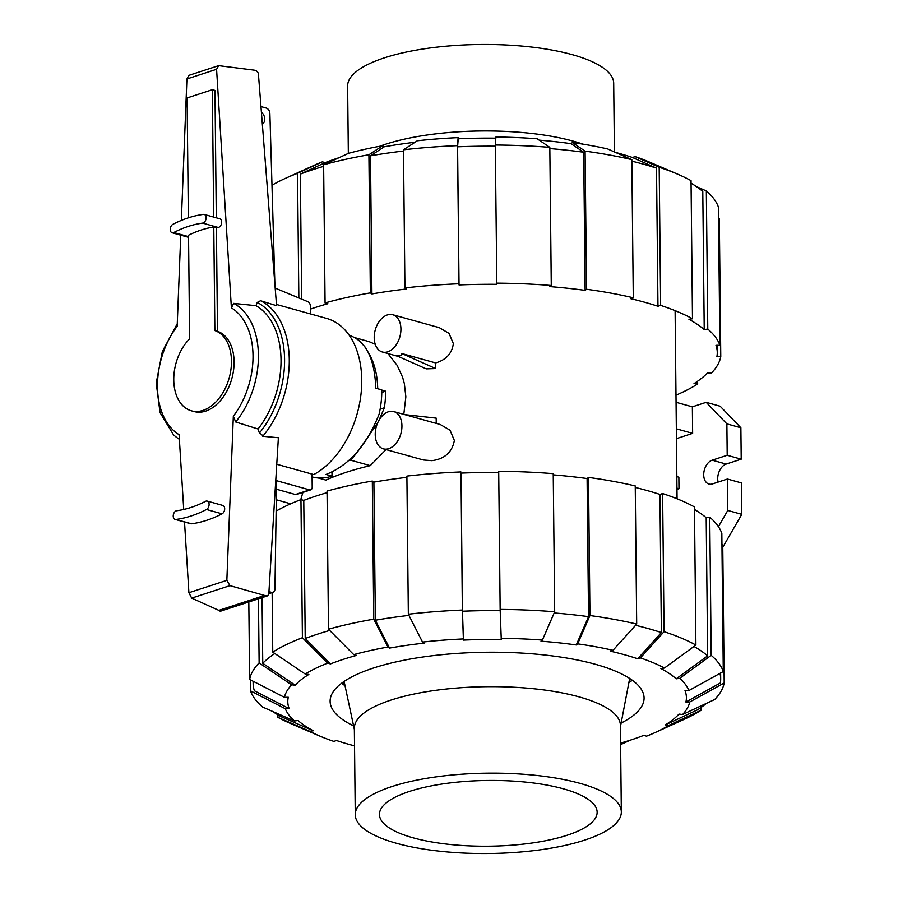 <?xml version="1.0" encoding="UTF-8"?>
<svg xmlns="http://www.w3.org/2000/svg" width="898" height="898" viewBox="0 0 898 898"><rect width="100%" height="100%" fill="white"/><g stroke="black" fill="none" stroke-linecap="round" stroke-linejoin="round"><path stroke-width="1.35" d="M312.089 476.95L315.153 477.613A73.176 48.29 105.6 0 0 332.024 476.108L326.041 474.447C349.176 465.332 366.878 445.206 379.136 414.068A73.176 48.29 105.6 0 0 381.785 389.878L375.802 388.217C374.702 359.077 366.193 341.577 350.299 335.684L349.3 335.414M217.484 331.295A41.813 27.602 105.6 0 1 233.446 371.031A41.813 27.602 105.6 0 1 205.664 411.116A41.813 27.602 105.6 0 1 194.024 411.542L191.397 410.813A41.813 27.602 -74.4 0 0 203.038 410.386A41.813 27.602 -74.4 0 0 230.82 370.302A41.813 27.602 -74.4 0 0 214.858 330.565L213.78 226.981L216.407 227.71L217.484 331.295L214.858 330.565M213.679 217.069L212.343 89.699L187.098 97.938L188.356 217.821M212.343 89.699L214.97 90.429L216.295 217.799M312.066 474.099L312.201 487.165A3.626 2.492 -108.1 0 1 310.697 489.881A3.626 2.492 -108.1 0 1 309.608 489.893L276.595 480.699L274.945 589.268A4.838 3.323 -108.1 0 1 272.97 592.332A4.838 3.323 -108.1 0 1 271.522 592.343L268.951 591.636M275.192 288.112L308.093 301.795A3.626 2.492 -108.1 0 1 310.304 305.803L310.382 313.907M260.97 106.581L266.336 108.074A4.838 3.323 -108.1 0 1 269.871 113.26L274.867 283.97M261.408 112.216A6.656 4.58 -108.1 0 1 264.708 118.547A6.656 4.58 -108.1 0 1 262.328 123.969M276.472 489.242L295.42 494.517A3.626 2.492 71.9 0 0 296.508 494.506L310.697 489.881M213.78 226.981A151.302 99.858 105.6 0 0 188.535 235.22L189.613 338.804A41.813 27.602 -74.4 0 0 173.774 380.718A41.813 27.602 -74.4 0 0 191.397 410.813M331.979 472.067L332.024 476.108M202.634 223.108A151.302 99.858 -74.4 0 0 173.774 232.526A4.479 2.952 105.6 0 1 172.102 232.75A4.479 2.952 105.6 0 1 170.238 228.855A4.479 2.952 105.6 0 1 172.831 224.354A160.259 105.773 105.6 0 1 203.397 214.386A4.479 2.952 105.6 0 1 204.216 214.431A4.479 2.952 105.6 0 1 206.001 218.944A4.479 2.952 105.6 0 1 202.634 223.108L218.214 227.452A151.302 99.858 -74.4 0 0 216.407 227.71M276.752 464.266L313.739 474.571A83.458 55.081 -74.4 0 0 361.355 390.518A83.458 55.081 -74.4 0 0 326.535 318.397L276.472 304.467M260.555 300.718A83.458 55.081 -74.4 0 1 262.766 436.282L278.38 437.741L268.794 594.139L267.559 595.845L264.596 595.453L229.944 585.642L226.846 580.344L233.334 416.201L235.703 421.981L258.052 429.008L259.421 433.049A81.033 53.487 -74.4 0 0 257.266 302.424L255.964 305.679L233.66 303.378L231.392 307.857L216.575 69.292L218.641 65.644L254.179 70.145L256.233 70.572L258.343 73.108L276.562 305.69L260.555 300.718L257.266 302.424M259.275 432.555L263.484 436.26M218.641 65.644L188.861 75.365L186.919 78.968L181.34 220.403M180.756 235.164L177.153 326.322A69.213 45.686 -74.4 0 0 179.084 434.654L183.731 509.458M204.216 214.431L219.797 218.775A4.479 2.952 105.6 0 1 221.582 223.276A4.479 2.952 105.6 0 1 218.214 227.452M188.558 237.139A4.479 2.952 105.6 0 1 187.682 237.094L172.102 232.75M175.929 519.459A4.479 2.952 105.6 0 1 175.11 519.403A4.479 2.952 105.6 0 1 173.325 514.902A4.479 2.952 105.6 0 1 176.693 510.738A151.302 99.858 -74.4 0 0 205.541 501.32A4.479 2.952 105.6 0 1 207.214 501.095A4.479 2.952 105.6 0 1 209.077 504.99A4.479 2.952 105.6 0 1 206.484 509.492A160.259 105.773 105.6 0 1 175.929 519.459L191.51 523.803A4.479 2.952 105.6 0 1 190.69 523.747L175.11 519.403M207.214 501.095L222.794 505.428A4.479 2.952 105.6 0 1 224.657 509.323A4.479 2.952 105.6 0 1 222.064 513.824A160.259 105.773 105.6 0 1 191.51 523.803M184.517 522.03L188.906 592.725L191.689 598.124L220.616 611.168L267.559 595.845M218.36 610.528L264.596 595.453M191.689 598.124L229.944 585.642M258.052 429.008A77.823 51.366 -74.4 0 0 255.964 305.679M177.254 323.785L162.358 351.455L156.218 383.042L160.035 412.62L173.415 434.688A73.748 48.672 -74.4 0 0 179.376 439.279M235.703 421.981A73.748 48.672 -74.4 0 0 233.66 303.378M582.948 144.163A133.039 40.174 -0.6 0 0 573.362 141.188A133.039 40.174 179.4 0 0 379.641 146.295M348.334 153.401L347.627 86.062A133.039 40.174 179.4 0 1 428.099 48.256A133.039 40.174 179.4 0 1 572.464 54.711A133.039 40.174 -0.6 0 1 613.693 83.278L614.412 151.93M344.81 684.669A145.139 43.822 -0.6 0 1 343.249 682.042M629.049 681.694A145.139 43.822 179.4 0 0 630.553 679.034M354.351 728.256A133.039 40.174 -0.6 0 1 434.823 690.45A133.039 40.174 -0.6 0 1 579.188 696.904A133.039 40.174 179.4 0 1 620.417 725.472L621.326 811.938A133.039 40.174 179.4 0 0 580.086 783.382A133.039 40.174 -0.6 0 0 435.721 776.927A133.039 40.174 -0.6 0 0 355.26 814.722L354.351 728.256M355.26 814.722A133.039 40.174 -0.6 0 0 396.489 843.289A133.039 40.174 179.4 0 0 540.854 849.744A133.039 40.174 179.4 0 0 621.326 811.938M413.181 837.834A108.849 32.867 179.4 0 0 531.302 843.121A108.849 32.867 179.4 0 0 597.136 812.196A108.849 32.867 179.4 0 0 563.405 788.826A108.849 32.867 -0.6 0 0 445.285 783.55A108.849 32.867 -0.6 0 0 379.45 814.475A108.849 32.867 -0.6 0 0 413.181 837.834M323.639 166.377A233.794 70.594 179.4 0 0 312.841 169.688A233.794 70.594 179.4 0 0 300.347 174.1L325.199 162.628A199.322 60.188 179.4 0 1 337.592 158.183A199.322 60.188 179.4 0 1 338.782 157.801M301.661 299.113L300.347 174.1M539.193 140.155A199.322 60.188 179.4 0 1 571.016 143.669L583.689 152.245L585.137 290.368A233.794 70.594 179.4 0 0 549.868 286.597L551.271 285.485L549.823 147.362L537.15 138.775A203.195 61.356 179.4 0 0 495.921 137.001L495.292 145.016L496.83 284.307A233.794 70.594 179.4 0 0 459.035 284.935L457.497 145.644L458.126 137.63A203.195 61.356 179.4 0 0 417.289 140.784L403.483 149.809L404.931 287.932L406.491 288.988A233.794 70.594 179.4 0 0 371.918 293.938L370.358 292.883L368.91 154.759A237.667 71.761 179.4 0 0 323.628 164.805L325.076 302.929L327.882 303.715A233.794 70.594 179.4 0 0 314.289 307.812A233.794 70.594 179.4 0 0 310.338 309.137M403.494 151.044A233.794 70.594 179.4 0 0 370.481 155.814L384.288 146.789A199.322 60.188 179.4 0 1 414.988 142.277M495.303 146.183A233.794 70.594 179.4 0 0 457.587 146.812L458.216 138.808A199.322 60.188 179.4 0 1 495.831 138.169M583.689 152.245A233.794 70.594 179.4 0 0 549.834 148.585M615.534 152.436A199.322 60.188 179.4 0 1 632.45 157.487L656.517 168.139A233.794 70.594 179.4 0 0 631.844 161.169M696.444 186.604L706.333 190.937L707.781 329.061L704.223 329.566L702.786 191.442A233.794 70.594 179.4 0 0 691.067 183.181M371.918 293.938L370.481 155.814M459.035 284.935L457.587 146.812M656.517 168.139L657.965 306.263A233.794 70.594 179.4 0 0 630.598 298.652L633.281 297.777L631.833 159.653L607.766 148.989A203.195 61.356 179.4 0 0 572.419 142.558L585.081 151.145L586.529 289.268L585.137 290.368M704.223 329.566A233.794 70.594 179.4 0 0 688.934 319.273L692.481 318.768A237.667 71.761 179.4 0 0 660.636 305.387L657.965 306.263M718.535 218.135L719.32 218.54L720.768 356.663L716.885 356.731A233.794 70.594 179.4 0 0 717.266 352.476A233.794 70.594 179.4 0 0 715.987 345.326L719.87 345.259L718.422 207.135A237.667 71.761 179.4 0 0 706.333 190.937M697.611 381.223L697.645 383.996L694.019 383.614A233.794 70.594 179.4 0 0 707.646 372.827L711.272 373.22A237.667 71.761 179.4 0 0 720.768 356.663M298.843 297.945L297.541 173.314A237.667 71.761 179.4 0 0 285.407 178.365A237.667 71.761 179.4 0 0 271.971 185.235M297.541 173.314L322.382 161.842A203.195 61.356 179.4 0 0 313.739 165.49L285.407 178.365M322.382 161.842L325.199 162.628M719.87 345.259A237.667 71.761 179.4 0 0 707.781 329.061M632.45 157.487L635.122 156.611L659.188 167.264L660.636 305.387M692.481 318.768L691.033 180.644A237.667 71.761 179.4 0 0 677.833 174.246A237.667 71.761 179.4 0 0 659.188 167.264M677.833 174.246L649.243 161.977A203.195 61.356 179.4 0 0 635.122 156.611M631.833 159.653A237.667 71.761 179.4 0 0 585.081 151.145M633.281 297.777A237.667 71.761 179.4 0 0 586.529 289.268M571.016 143.669L572.419 142.558M551.271 285.485A237.667 71.761 179.4 0 0 496.74 283.139M549.823 147.362A237.667 71.761 179.4 0 0 495.292 145.016M458.126 137.63L458.216 138.808M457.497 145.644A237.667 71.761 179.4 0 0 403.483 149.809M458.945 283.768A237.667 71.761 179.4 0 0 404.931 287.932M368.91 154.759L382.705 145.734L384.288 146.789M370.358 292.883A237.667 71.761 179.4 0 0 325.076 302.929M382.705 145.734A203.195 61.356 179.4 0 0 348.48 153.334L323.628 164.805M675.992 395.176A237.667 71.761 179.4 0 0 697.645 383.996M701.024 707.501L701.057 710.284L668.976 725.27A203.195 61.356 -0.6 0 1 655.214 732.51A203.195 61.356 -0.6 0 1 646.56 736.158L643.754 735.372A199.322 60.188 -0.6 0 1 631.361 739.817A199.322 60.188 -0.6 0 1 620.608 743.073M408.938 615.388A233.794 70.594 -0.6 0 0 375.342 620.226L389.53 648.098L387.958 647.031L373.77 619.171L372.322 481.047A237.667 71.761 -0.6 0 0 327.04 491.094L328.488 629.217L353.722 654.631L356.54 655.417A199.322 60.188 -0.6 0 0 342.845 659.491A199.322 60.188 -0.6 0 0 330.453 663.925L305.219 638.512A233.794 70.594 -0.6 0 1 317.701 634.1A233.794 70.594 -0.6 0 1 329.712 630.441M305.219 638.512L303.771 500.388A233.794 70.594 -0.6 0 1 316.253 495.977A233.794 70.594 -0.6 0 1 327.063 492.665M353.588 725.865A156.993 47.403 -0.6 0 1 330.116 701.293A156.993 47.403 -0.6 0 1 373.478 668.022A156.993 47.403 -0.6 0 1 545.209 655.057A156.993 47.403 -0.6 0 1 644.079 698.004A156.993 47.403 -0.6 0 1 621.135 723.058M341.521 683.299A156.993 47.403 179.4 0 0 345.012 685.657M628.858 682.682A156.993 47.403 179.4 0 0 632.315 680.257M389.53 648.098A199.322 60.188 -0.6 0 1 424.103 643.148L422.531 642.081A203.195 61.356 -0.6 0 1 463.379 638.938L462.358 610.056L461 473.1A233.794 70.594 -0.6 0 1 498.716 472.471M272.139 592.613L272.756 652.128L305.219 674.028L308.845 674.42A199.322 60.188 -0.6 0 0 295.218 685.196L262.755 663.296A233.794 70.594 -0.6 0 1 274.822 653.52M500.152 609.416A237.667 71.761 -0.6 0 1 554.683 611.774L553.235 473.65A237.667 71.761 -0.6 0 0 498.704 471.293L500.152 609.416L501.264 639.477A199.322 60.188 -0.6 0 0 463.469 640.106L462.448 611.224A233.794 70.594 -0.6 0 1 500.197 610.595M248.813 601.963L249.633 679.46L284.408 697.331L288.292 697.263A199.322 60.188 -0.6 0 0 289.201 708.668L254.415 690.798A233.794 70.594 -0.6 0 1 253.135 683.647A233.794 70.594 -0.6 0 1 253.236 681.313M554.178 612.952A233.794 70.594 -0.6 0 1 588.549 616.657L576.269 644.966A199.322 60.188 -0.6 0 0 541 641.194L542.403 640.083L554.683 611.774M289.201 708.668L285.306 708.735L250.531 690.865A237.667 71.761 -0.6 0 0 262.62 707.063L294.454 720.982L298.001 720.477A199.322 60.188 -0.6 0 0 313.301 730.77L281.467 716.851A233.794 70.594 -0.6 0 1 272.509 711.396M635.571 625.3A233.794 70.594 -0.6 0 1 661.377 632.551L637.692 658.784A199.322 60.188 -0.6 0 0 610.337 651.173L613.008 650.298L636.693 624.054L635.245 485.93A237.667 71.761 -0.6 0 0 588.504 477.422L589.952 615.545A237.667 71.761 -0.6 0 1 636.693 624.054M354.53 745.856A199.322 60.188 -0.6 0 1 336.503 740.513L333.82 741.389A203.195 61.356 -0.6 0 1 319.71 736.023A203.195 61.356 -0.6 0 1 309.754 731.275L277.92 717.356L277.886 714.819M693.974 646.459A233.794 70.594 -0.6 0 1 707.646 655.854L676.194 678.832A199.322 60.188 -0.6 0 0 660.894 668.527L664.453 668.022L695.894 645.045L694.457 506.921A237.667 71.761 -0.6 0 0 662.612 493.552L664.06 631.676L640.375 657.908L637.692 658.784M719.949 673.388A233.794 70.594 -0.6 0 1 720.69 678.753A233.794 70.594 -0.6 0 1 720.308 683.008L685.904 702.034A199.322 60.188 -0.6 0 0 685.006 690.629L688.889 690.562L723.283 671.536L721.835 533.412A237.667 71.761 -0.6 0 0 709.746 517.214L711.194 655.338L679.752 678.316L676.194 678.832M706.501 703.325A233.794 70.594 -0.6 0 1 697.432 709.891L665.351 724.888A199.322 60.188 -0.6 0 0 678.989 714.101L682.615 714.494L714.685 699.508A237.667 71.761 -0.6 0 0 724.192 682.951L689.799 701.967A203.195 61.356 -0.6 0 1 682.615 714.494M375.342 620.226L373.894 482.103A233.794 70.594 -0.6 0 1 406.906 477.332M262.755 663.296L262.059 597.641M462.448 611.224L461 473.1M553.247 474.862A233.794 70.594 -0.6 0 1 587.101 478.533L588.549 616.657M635.268 487.457A233.794 70.594 -0.6 0 1 659.929 494.428L661.377 632.551M694.48 509.469A233.794 70.594 -0.6 0 1 706.198 517.731L707.646 655.854M372.322 481.047L373.894 482.103M328.488 629.217A237.667 71.761 -0.6 0 1 373.77 619.171M353.722 654.631A203.195 61.356 -0.6 0 1 387.958 647.031M460.91 471.933A237.667 71.761 -0.6 0 0 406.895 476.097L408.343 614.221L422.531 642.081M408.343 614.221A237.667 71.761 -0.6 0 1 462.358 610.056M463.469 640.106L463.379 638.938M501.174 638.31A203.195 61.356 -0.6 0 1 542.403 640.083M589.952 615.545L577.672 643.866A203.195 61.356 -0.6 0 1 613.008 650.298M577.672 643.866L576.269 644.966M587.101 478.533L588.504 477.422M659.929 494.428L662.612 493.552M664.06 631.676A237.667 71.761 -0.6 0 1 695.894 645.045M640.375 657.908A203.195 61.356 -0.6 0 1 664.453 668.022M706.198 517.731L709.746 517.214M711.194 655.338A237.667 71.761 -0.6 0 1 723.283 671.536M679.752 678.316A203.195 61.356 -0.6 0 1 688.889 690.562M721.958 544.839L722.744 544.828L724.192 682.951M689.799 701.967L685.904 702.034M668.976 725.27L665.351 724.888M701.057 710.284A237.667 71.761 -0.6 0 1 683.535 719.635L655.214 732.51M354.542 746.07L353.419 745.565M319.71 736.023L291.12 723.754A237.667 71.761 -0.6 0 1 277.92 717.356M313.301 730.77L309.754 731.275M250.531 690.865L250.419 679.865M294.454 720.982A203.195 61.356 -0.6 0 1 285.306 708.735M284.408 697.331A203.195 61.356 -0.6 0 1 291.592 684.815L259.129 662.904L258.456 598.82M249.633 679.46A237.667 71.761 -0.6 0 1 259.129 662.904M295.218 685.196L291.592 684.815M272.756 652.128A237.667 71.761 -0.6 0 1 302.401 637.726L300.953 499.602L303.771 500.388M276.135 511.097A237.667 71.761 -0.6 0 1 300.953 499.602M305.219 674.028A203.195 61.356 -0.6 0 1 327.635 663.139L302.401 637.726M330.453 663.925L327.635 663.139M630.172 740.199L620.619 744.599M435.609 362.927L435.665 368.55L426.236 368.865L395.984 355.428L401.586 355.664L401.821 353.52L435.609 362.927C446.07 359.952 451.986 353.509 453.355 343.608L449.034 333.382L439.313 327.68L392.763 314.727A19.352 12.774 -74.4 0 0 387.375 314.917A19.352 12.774 -74.4 0 0 374.455 333.843A19.352 12.774 -74.4 0 0 382.38 352.005A19.352 12.774 -74.4 0 0 387.756 351.814A19.352 12.774 -74.4 0 0 400.676 332.889A19.352 12.774 -74.4 0 0 392.763 314.727M383.39 448.854L423.373 459.989L431.859 460.663C444.611 459.035 452.121 452.3 454.366 440.458L450.033 430.209L440.323 424.529L393.773 411.576A19.352 12.774 -74.4 0 0 388.385 411.767A19.352 12.774 -74.4 0 0 375.476 430.692A19.352 12.774 -74.4 0 0 383.39 448.854A19.352 12.774 -74.4 0 0 388.778 448.663A19.352 12.774 -74.4 0 0 401.687 429.738A19.352 12.774 -74.4 0 0 393.773 411.576M300.718 499.692L302.918 492.418M318.161 477.949L325.918 480.104A192.06 58 -0.6 0 1 346.123 472.326A192.06 58 -0.6 0 1 370.245 465.647L386.028 449.595M403.797 414.36L405.851 396.826L404.358 383.626L402.585 377.194L397.118 365.306L387.914 353.554M375.252 344.282L368.943 341.588L355.361 337.805M436.237 423.396L436.181 418.131L404.706 414.618M435.665 368.55L401.821 353.52M370.245 465.647L350.433 460.124L348.705 460.685M377.53 423.194L358.235 450.863A72.57 47.897 105.6 0 1 350.433 460.124M357.808 339.388L364.835 346.673M368.135 352.139A72.57 47.897 105.6 0 1 377.688 388.733M381.785 390.136L385.568 391.18A72.57 47.897 105.6 0 1 384.355 407.782L379.147 420.006M381.773 392.426L385.568 391.18M380.135 409.151L384.355 407.782M676.845 476.625L678.866 477.186L678.978 488.714L676.969 489.365M676.957 488.153L678.978 488.714M676.059 402.304L692.358 406.839L706.176 402.326L726.875 423.867L727.2 455.275L712.181 460.18A12.46 8.217 -74.4 0 0 703.864 472.359A12.46 8.217 -74.4 0 0 708.96 484.056A12.46 8.217 -74.4 0 0 712.428 483.932L727.447 479.027L727.773 510.446L718.422 526.666M692.358 406.839L692.639 433.352L676.441 438.639M676.34 428.817L692.639 433.352M726.875 423.867L740.872 427.762L720.174 406.233L706.176 402.326M740.872 427.762L741.209 459.181L727.2 455.275M741.209 459.181L726.179 464.075A12.46 8.217 -74.4 0 0 718.119 482.08M727.773 510.446L741.782 514.352L741.456 482.933L727.447 479.027M741.782 514.352L722.767 547.297M268.85 593.219L271.522 592.343M295.42 494.517L309.608 489.893M188.546 236.634L173.774 232.526M222.064 513.824L206.484 509.492M219.999 611.134L266.728 595.89M186.919 78.968L216.575 69.292M188.906 592.725L226.846 580.344M233.334 416.201A69.213 45.686 -74.4 0 0 231.392 307.857M726.179 464.075L712.181 460.18M268.828 593.69L272.97 592.332M354.362 729.479L344.114 681.447M620.428 726.695L629.678 678.45M717.199 345.303L717.266 352.476M253.135 683.647L253.101 681.245M720.69 678.753L720.623 673.017M398.229 356.427L382.38 352.005M677.07 498.805L675.105 310.641M290.716 503.8L276.303 499.782"/></g></svg>
